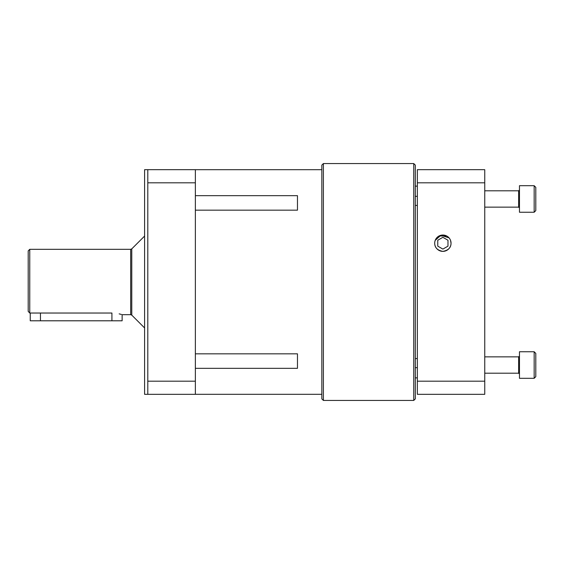 <?xml version="1.0" encoding="UTF-8"?>
<svg xmlns="http://www.w3.org/2000/svg" width="564" height="564" viewBox="0 0 564 564"><rect width="100%" height="100%" fill="white"/><g stroke="black" fill="none" stroke-linecap="round" stroke-linejoin="round"><path stroke-width="0.85" d="M534.164 378.303L519.465 378.303L519.465 351.753L534.164 351.753L535.8 353.388L535.8 376.667L534.164 378.303L534.164 351.753L519.465 351.753M518.647 356.857L484.751 356.857L518.647 356.857L519.465 356.046L518.647 356.857L518.647 373.199L519.465 374.017M535.8 187.333L535.8 210.612L534.164 212.247L534.164 185.697L535.8 187.333L534.164 185.697L519.465 185.697L534.164 185.697M484.751 207.143L518.647 207.143L518.647 190.801L519.465 189.983L518.647 190.801L484.751 190.801L518.647 190.801M535.8 210.612L534.164 212.247L519.465 212.247L519.465 185.697M450.523 240.349L451.038 243.204A8.171 8.171 0 0 0 442.867 235.033A8.171 8.171 0 0 0 434.703 243.204A8.171 8.171 0 0 0 442.867 251.368A8.171 8.171 0 0 0 451.038 243.204C451.024 247.652 448.309 250.374 442.895 251.368C437.445 250.395 434.717 247.666 434.703 243.204M435.211 240.356L440.9 235.273L449.05 237.86M415.308 196.335L417.346 196.335M415.308 186.127L417.346 186.127M415.308 377.873L417.346 377.873M415.308 367.665L417.346 367.665M415.308 398.882L415.308 165.118L413.75 163.56L413.75 400.44L415.308 398.882M415.308 358.577L417.346 358.577M415.308 205.423L417.346 205.423M323.391 163.56L321.832 165.118L321.832 398.882L323.391 400.44L323.391 163.56L413.75 163.56M195.363 353.832L297.468 353.832L297.468 368.334L195.363 368.334M195.363 182.806L195.363 169.679L144.588 169.686L144.588 394.314L147.803 394.314L147.803 182.806L195.363 182.806L195.363 394.321L147.803 394.321M28.2 311.391L29.758 313.034L28.2 311.391L28.2 250.881L29.758 249.323L29.758 313.034L111.926 313.034C125.102 314.825 125.102 314.825 111.926 313.034L111.926 320.796L40.453 320.796L40.453 313.034M121.359 314.437L119.145 313.866M417.346 182.806L484.751 182.806L484.751 169.686L417.346 169.686L417.346 394.314L484.751 394.314L484.751 381.194L417.346 381.194M484.751 182.806L484.751 381.194M30.244 313.034L30.244 320.796L40.453 320.796M111.926 320.796L122.134 320.796L122.134 314.677L130.679 314.677L130.679 249.323L131.779 248.872L131.779 315.128L144.588 327.938M147.803 169.679L147.803 182.806M195.363 195.666L297.468 195.666L297.468 210.168L195.363 210.168M447.978 246.151L442.867 249.098L437.763 246.151L437.763 240.257L442.867 237.303L447.978 240.25L447.978 246.151M446.709 235.992L439.025 235.992M195.363 381.194L147.803 381.194M484.751 373.199L518.647 373.199M518.647 207.143L519.465 207.954L518.647 207.143M130.679 314.677L131.779 315.128M323.391 400.44L413.75 400.44M195.363 394.306L321.832 394.306M29.758 249.323L130.679 249.323M131.779 248.872L144.588 236.062M195.363 169.693L321.832 169.693"/></g></svg>
